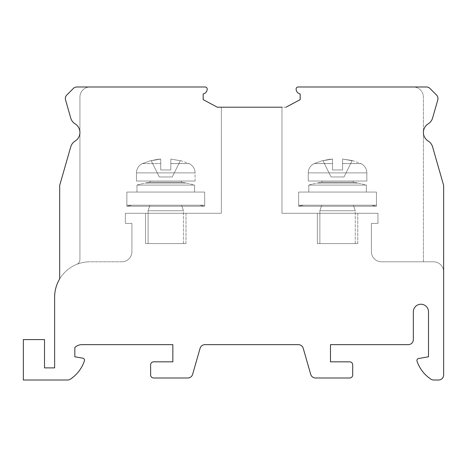 <?xml version="1.0" encoding="UTF-8"?>
<svg xmlns="http://www.w3.org/2000/svg" width="467" height="467" viewBox="0 0 467 467"><rect width="100%" height="100%" fill="white"/><g stroke="black" fill="none" stroke-linecap="round" stroke-linejoin="round"><path stroke-width="0.35" stroke-dasharray="2.33 1.75" d="M59.677 185.44L59.677 278.945A35.364 35.364 0 0 0 54.621 297.158L54.621 367.891L44.517 367.891L44.517 339.597L23.35 339.597L23.35 380.015L67.592 380.015A5.049 5.049 0 0 0 70.383 379.175A35.364 35.364 0 0 0 84.41 360.816A2.02 2.02 0 0 0 82.846 358.189L74.831 356.776L74.831 347.541A10.105 10.105 0 0 1 81.906 344.652L172.848 344.652L172.848 361.826L153.649 361.826A3.03 3.03 0 0 0 150.619 364.861L150.619 374.966A3.03 3.03 0 0 0 153.649 377.996L187.769 377.996A5.049 5.049 0 0 0 192.626 374.336L200.092 348.312A5.049 5.049 0 0 1 204.949 344.652L298.378 344.652A5.049 5.049 0 0 1 303.235 348.312L310.701 374.336A5.049 5.049 0 0 0 315.552 377.996L349.678 377.996A3.03 3.03 0 0 0 352.708 374.966L352.708 364.861A3.03 3.03 0 0 0 349.678 361.826L330.478 361.826L330.478 344.652L408.286 344.652A5.049 5.049 0 0 0 413.336 339.597L413.336 311.81A7.577 7.577 0 0 1 420.913 304.233A7.577 7.577 0 0 1 428.496 311.81L428.496 356.776L418.578 358.528A2.02 2.02 0 0 0 417.013 361.172A35.364 35.364 0 0 0 430.918 379.175A5.049 5.049 0 0 0 433.715 380.015L438.601 380.015A5.049 5.049 0 0 0 443.65 374.966L443.65 185.44L432.588 146.854A10.105 10.105 0 0 0 428.192 141.046A10.105 10.105 0 0 1 428.192 123.86A10.105 10.105 0 0 0 432.588 118.058L437.777 99.95A5.049 5.049 0 0 0 436.493 94.982L429.973 88.461A5.049 5.049 0 0 0 426.4 86.985A5.049 5.049 0 0 1 429.973 88.461A5.049 5.049 0 0 0 426.4 86.985L298.144 86.985A2.02 2.02 0 0 0 296.125 89.004A5.049 5.049 0 0 0 300.164 93.955L300.164 99.646L286.02 107.194L217.307 107.194L203.163 99.646L203.163 93.955A5.049 5.049 0 0 0 207.202 89.004A2.02 2.02 0 0 0 205.182 86.985L76.927 86.985L205.182 86.985A2.02 2.02 0 0 1 207.202 89.004A2.02 2.02 0 0 0 205.182 86.985L90.026 86.985A10.105 10.105 0 0 0 79.921 97.089A10.105 10.105 0 0 1 90.026 86.985L205.182 86.985A2.02 2.02 0 0 1 207.202 89.004A5.049 5.049 0 0 1 203.163 93.955L203.163 99.646L217.307 107.194L221.346 107.194L221.346 213.291L125.354 213.291L125.354 223.395L131.922 223.395L131.922 251.69L131.922 223.395L125.354 223.395L125.354 213.291L221.346 213.291L221.346 107.194L217.307 107.194L221.346 107.194L217.307 107.194L221.346 107.194L221.346 213.291L125.354 213.291L125.354 223.395L131.922 223.395L131.922 251.69A10.105 10.105 0 0 1 121.817 261.794L89.991 261.794A35.364 35.364 0 0 0 59.677 278.945L59.677 185.44L70.739 146.854L59.677 185.44L59.677 278.945A35.364 35.364 0 0 1 89.991 261.794A35.364 35.364 0 0 0 76.757 264.363A35.364 35.364 0 0 1 89.991 261.794A35.364 35.364 0 0 0 76.757 264.363A35.364 35.364 0 0 1 89.991 261.794L121.817 261.794A10.105 10.105 0 0 0 131.922 251.69L131.922 223.395L125.354 223.395L125.354 213.291L221.346 213.291L221.346 107.194L221.346 213.291L125.354 213.291L125.354 223.395L131.922 223.395L131.922 251.69A10.105 10.105 0 0 1 121.817 261.794L89.991 261.794L121.817 261.794A10.105 10.105 0 0 0 131.922 251.69L131.922 223.395L125.354 223.395L125.354 213.291L221.346 213.291L221.346 107.194M76.927 86.985A5.049 5.049 0 0 0 73.354 88.461A5.049 5.049 0 0 1 76.927 86.985A5.049 5.049 0 0 0 73.354 88.461L66.834 94.982A5.049 5.049 0 0 0 65.549 99.95L70.739 118.058A10.105 10.105 0 0 0 75.134 123.86A10.105 10.105 0 0 1 75.134 141.046A10.105 10.105 0 0 0 70.739 146.854A10.105 10.105 0 0 1 75.134 141.046A10.105 10.105 0 0 0 70.739 146.854M79.921 259.675A5.049 5.049 0 0 1 76.757 264.363A5.049 5.049 0 0 0 79.921 259.675L79.921 97.089A10.105 10.105 0 0 1 90.026 86.985A10.105 10.105 0 0 0 79.921 97.089L79.921 259.675A5.049 5.049 0 0 1 76.757 264.363A5.049 5.049 0 0 0 79.921 259.675M281.975 107.194L281.975 213.291L377.972 213.291L377.972 223.395L371.405 223.395L371.405 251.69A10.105 10.105 0 0 0 381.504 261.794A10.105 10.105 0 0 1 371.405 251.69L371.405 223.395L371.405 251.69A10.105 10.105 0 0 0 381.504 261.794L433.545 261.794A10.105 10.105 0 0 1 443.65 271.899L443.65 185.44L432.588 146.854L443.65 185.44L443.65 271.899A10.105 10.105 0 0 0 433.545 261.794L381.504 261.794A10.105 10.105 0 0 1 371.405 251.69L371.405 223.395L377.972 223.395L371.405 223.395L377.972 223.395L377.972 213.291L377.972 223.395L377.972 213.291L281.975 213.291L377.972 213.291L281.975 213.291L281.975 107.194L281.975 213.291L281.975 107.194L286.02 107.194L300.164 99.646L300.164 93.955A5.049 5.049 0 0 1 296.125 89.004A2.02 2.02 0 0 1 298.144 86.985L413.301 86.985A10.105 10.105 0 0 1 423.406 97.089A10.105 10.105 0 0 0 413.301 86.985A10.105 10.105 0 0 1 423.406 97.089L423.406 261.794L381.504 261.794L423.406 261.794L423.406 97.089L423.406 261.794L381.504 261.794A10.105 10.105 0 0 1 371.405 251.69L371.405 223.395L377.972 223.395L377.972 213.291L281.975 213.291L281.975 107.194L281.975 213.291L377.972 213.291L377.972 223.395L371.405 223.395L371.405 251.69A10.105 10.105 0 0 0 381.504 261.794L423.406 261.794L423.406 97.089A10.105 10.105 0 0 0 413.301 86.985L298.144 86.985A2.02 2.02 0 0 0 296.125 89.004A2.02 2.02 0 0 1 298.144 86.985A2.02 2.02 0 0 0 296.125 89.004A5.049 5.049 0 0 0 300.164 93.955L300.164 99.646L286.02 107.194L300.164 99.646L300.164 93.955A5.049 5.049 0 0 1 296.125 89.004A2.02 2.02 0 0 1 298.144 86.985L426.4 86.985M357.763 213.291L317.344 213.291L357.763 213.291L317.344 213.291L317.344 243.605L357.763 243.605L357.763 213.291L317.344 213.291L357.763 213.291L357.763 243.605L317.344 243.605L357.763 243.605L317.344 243.605L357.763 243.605L357.763 213.291L317.344 213.291L317.344 243.605L317.344 213.291M355.235 243.605L319.872 243.605L355.235 243.605L319.872 243.605L319.872 210.745L355.235 210.745L355.235 243.605L319.872 243.605L355.235 243.605L355.235 210.745L319.872 210.745L355.235 210.745L353.391 205.206L321.716 205.206L319.872 210.745L355.235 210.745L319.872 210.745L319.872 243.605L355.235 243.605L355.235 210.745L353.391 205.206L321.716 205.206L353.391 205.206L321.716 205.206L319.872 210.745L319.872 243.605M303.603 205.206L371.504 205.206L303.603 205.206L298.647 206.221L376.455 206.221L371.504 205.206L303.603 205.206L371.504 205.206L303.603 205.206L298.647 206.221L376.455 206.221L298.647 206.221L376.455 206.221L376.455 205.206L298.647 205.206L298.647 206.221L376.455 206.221L371.504 205.206L303.603 205.206L298.647 206.221L298.647 205.206L337.553 205.206L298.647 205.206L298.647 192.071L376.455 192.071L376.455 205.206L298.647 205.206L376.455 205.206L376.455 192.071L298.647 192.071L298.647 205.206L298.647 192.071L376.455 192.071L376.455 206.221L371.504 205.206M308.751 192.071L366.35 192.071L308.751 192.071L366.35 192.071L366.35 185.084L308.751 185.084L308.751 192.071L366.35 192.071L308.751 192.071L308.751 185.084L366.35 185.084L308.751 185.084A112.144 112.144 0 0 1 317.186 183.058L357.915 183.058A112.144 112.144 0 0 1 366.35 185.084L308.751 185.084L366.35 185.084L366.35 192.071L308.751 192.071L308.751 185.084A112.144 112.144 0 0 1 317.186 183.058L357.915 183.058A107.282 107.282 0 0 0 353.215 182.235L321.891 182.235A107.282 107.282 0 0 0 317.186 183.058L357.915 183.058A112.144 112.144 0 0 1 366.35 185.084L366.35 192.071M321.891 182.235L353.215 182.235L321.891 182.235L321.891 181.038L353.215 181.038L353.215 182.235L321.891 182.235A107.282 107.282 0 0 0 317.186 183.058A112.144 112.144 0 0 0 308.751 185.084L366.35 185.084A112.144 112.144 0 0 0 357.915 183.058A107.282 107.282 0 0 0 353.215 182.235L321.891 182.235L321.891 181.038L353.215 181.038L321.891 181.038L353.215 181.038L353.215 182.235A107.282 107.282 0 0 1 357.915 183.058L317.186 183.058A107.282 107.282 0 0 1 321.891 182.235L353.215 182.235L353.215 181.038L321.891 181.038L321.891 182.235M308.249 181.038L366.858 181.038L308.249 181.038L366.858 181.038L366.858 172.878L308.249 172.878L308.249 181.038L366.858 181.038L308.249 181.038L308.249 172.878A10.192 10.192 0 0 1 314.285 163.573L332.498 163.573L332.498 159.066C330.157 159.177 326.988 159.732 322.989 160.73L331.08 176.964L322.989 160.73L331.08 176.964L344.021 176.964L352.118 160.73L344.021 176.964L352.118 160.73L342.603 159.066L342.603 169.959L342.603 159.066L342.603 169.959L342.603 159.066L342.603 163.561L360.816 163.573A10.192 10.192 0 0 1 366.858 172.878L308.249 172.878A10.192 10.192 0 0 1 314.285 163.573L332.498 163.573L332.498 159.066L332.498 163.561L332.498 159.066L322.989 160.73L331.08 176.964L344.021 176.964L352.223 160.525L342.603 159.066L342.603 169.959L332.498 169.959L332.498 163.561L332.498 169.959L342.603 169.959L332.498 169.959L342.603 169.959L342.603 159.066L342.603 163.561L360.816 163.573A10.192 10.192 0 0 1 366.858 172.878L308.249 172.878L308.249 181.038L366.858 181.038L366.858 172.878L366.858 181.038M332.498 163.561L332.498 169.959L332.498 159.066L332.498 169.959L342.603 169.959L332.498 169.959L332.498 159.066C330.157 159.177 326.988 159.732 322.989 160.73L331.08 176.964L344.021 176.964L352.118 160.73L342.603 159.066L352.223 160.525L344.021 176.964L331.08 176.964L322.989 160.73L332.498 159.066L332.498 169.959L342.603 169.959L342.603 163.561L360.816 163.573A10.192 10.192 0 0 1 366.858 172.878L308.249 172.878A10.192 10.192 0 0 1 314.285 163.573L332.498 163.573L332.498 169.959L342.603 169.959L342.603 163.561L342.603 169.959L332.498 169.959L332.498 159.066C330.157 159.177 326.988 159.732 322.989 160.73L332.498 159.066L332.498 169.959L342.603 169.959L332.498 169.959L342.603 169.959L342.603 159.066L352.223 160.525L342.603 159.066L342.603 169.959L342.603 163.561M428.192 141.046A10.105 10.105 0 0 1 432.588 146.854A10.105 10.105 0 0 0 428.192 141.046A10.105 10.105 0 0 1 428.192 123.86A10.105 10.105 0 0 0 432.588 118.058L437.777 99.95A5.049 5.049 0 0 0 436.493 94.982L429.973 88.461L436.493 94.982A5.049 5.049 0 0 1 437.777 99.95L437.777 99.95M298.144 86.985A2.02 2.02 0 0 0 296.125 89.004M432.588 118.058A10.105 10.105 0 0 1 428.192 123.86M321.716 205.206L353.391 205.206L355.235 210.745L319.872 210.745L321.716 205.206L353.391 205.206M298.647 205.206L337.553 205.206L298.647 205.206L298.647 192.071L376.455 192.071L376.455 206.221L298.647 206.221L298.647 205.206L376.455 205.206L376.455 192.071L298.647 192.071L298.647 205.206L337.553 205.206L298.647 205.206L298.647 192.071L376.455 192.071L376.455 205.206M217.307 107.194L203.163 99.646L203.163 93.955A5.049 5.049 0 0 0 207.202 89.004A5.049 5.049 0 0 1 203.163 93.955L203.163 99.646L217.307 107.194M65.549 99.95L65.549 99.95A5.049 5.049 0 0 1 66.834 94.982L73.354 88.461L66.834 94.982A5.049 5.049 0 0 0 65.549 99.95L70.739 118.058A10.105 10.105 0 0 0 75.134 123.86A10.105 10.105 0 0 1 75.134 141.046M121.817 261.794A10.105 10.105 0 0 0 131.922 251.69A10.105 10.105 0 0 1 121.817 261.794M185.983 213.291L145.564 213.291L185.983 213.291L145.564 213.291L145.564 243.605L185.983 243.605L185.983 213.291L145.564 213.291L185.983 213.291L185.983 243.605L145.564 243.605L185.983 243.605L145.564 243.605L185.983 243.605L185.983 213.291L145.564 213.291L145.564 243.605L145.564 213.291M183.455 243.605L148.092 243.605L183.455 243.605L148.092 243.605L148.092 210.745L183.455 210.745L183.455 243.605L148.092 243.605L183.455 243.605L183.455 210.745L148.092 210.745L183.455 210.745L181.61 205.206L149.936 205.206L148.092 210.745L183.455 210.745L148.092 210.745L148.092 243.605L183.455 243.605L183.455 210.745L181.61 205.206L149.936 205.206L181.61 205.206L149.936 205.206L148.092 210.745L148.092 243.605M131.822 205.206L199.724 205.206L131.822 205.206L126.872 206.221L204.674 206.221L199.724 205.206L131.822 205.206L199.724 205.206L131.822 205.206L126.872 206.221L204.674 206.221L126.872 206.221L204.674 206.221L204.674 205.206L126.872 205.206L126.872 206.221L204.674 206.221L199.724 205.206L131.822 205.206L126.872 206.221L126.872 205.206L165.773 205.206L126.872 205.206L126.872 192.071L204.674 192.071L204.674 205.206L126.872 205.206L204.674 205.206L204.674 192.071L126.872 192.071L126.872 205.206L126.872 192.071L204.674 192.071L204.674 206.221L199.724 205.206M136.977 192.071L194.57 192.071L136.977 192.071L194.57 192.071L194.57 185.084L136.977 185.084L136.977 192.071L194.57 192.071L136.977 192.071L136.977 185.084L194.57 185.084L136.977 185.084A112.144 112.144 0 0 1 145.412 183.058L186.135 183.058A112.144 112.144 0 0 1 194.57 185.084L136.977 185.084L194.57 185.084L194.57 192.071L136.977 192.071L136.977 185.084A112.144 112.144 0 0 1 145.412 183.058L186.135 183.058A107.282 107.282 0 0 0 181.435 182.235L150.111 182.235A107.282 107.282 0 0 0 145.412 183.058L186.135 183.058A112.144 112.144 0 0 1 194.57 185.084L194.57 192.071M150.111 182.235L181.435 182.235L150.111 182.235L150.111 181.038L181.435 181.038L181.435 182.235L150.111 182.235A107.282 107.282 0 0 0 145.412 183.058A112.144 112.144 0 0 0 136.977 185.084L194.57 185.084A112.144 112.144 0 0 0 186.135 183.058A107.282 107.282 0 0 0 181.435 182.235L150.111 182.235L150.111 181.038L181.435 181.038L150.111 181.038L181.435 181.038L181.435 182.235A107.282 107.282 0 0 1 186.135 183.058L145.412 183.058A107.282 107.282 0 0 1 150.111 182.235L181.435 182.235L181.435 181.038L150.111 181.038L150.111 182.235M136.469 181.038L195.078 181.038L136.469 181.038L195.078 181.038L195.078 172.878L136.469 172.878L136.469 181.038L195.078 181.038L136.469 181.038L136.469 172.878A10.192 10.192 0 0 1 142.505 163.573A10.192 10.192 0 0 0 136.469 172.878L136.469 181.038L195.078 181.038L195.078 172.878L136.469 172.878A10.192 10.192 0 0 1 142.505 163.573M170.829 163.573L189.042 163.573L170.829 163.573L170.829 169.959L170.829 159.066L180.338 160.73L170.829 159.066L170.829 169.959L170.829 159.066L180.338 160.73L170.829 159.066L170.829 169.959L170.829 159.066L180.338 160.73L172.247 176.964L159.3 176.964L172.247 176.964L180.443 160.525L172.247 176.964L159.3 176.964L172.247 176.964L159.3 176.964L151.209 160.73L160.724 159.066L160.724 169.959L160.718 159.066L160.724 169.959L160.724 159.066L160.724 169.959L170.829 169.959L160.724 169.959L170.829 169.959L160.724 169.959L160.718 159.066C158.383 159.177 155.213 159.732 151.209 160.73L159.3 176.964L151.209 160.73L160.724 159.066L160.724 169.959L170.829 169.959L160.724 169.959L170.829 169.959L160.724 169.959L160.718 163.561L160.724 169.959L170.829 169.959L160.724 169.959L170.829 169.959L170.829 159.066L170.829 169.959L170.829 159.066L170.829 169.959L160.724 169.959L160.718 159.066C158.383 159.177 155.213 159.732 151.209 160.73L159.3 176.964L151.209 160.73L159.3 176.964L172.247 176.964L180.338 160.73L172.247 176.964L180.338 160.73L170.829 159.066L170.829 163.561L189.042 163.573A10.192 10.192 0 0 1 195.078 172.878L136.469 172.878L195.078 172.878A10.192 10.192 0 0 0 189.042 163.573A10.192 10.192 0 0 1 195.078 172.878L195.078 181.038M149.936 205.206L181.61 205.206L183.455 210.745L148.092 210.745L149.936 205.206L181.61 205.206M126.872 205.206L165.773 205.206L126.872 205.206L126.872 192.071L204.674 192.071L204.674 206.221L126.872 206.221L126.872 205.206L204.674 205.206L204.674 192.071L126.872 192.071L126.872 205.206L165.773 205.206L126.872 205.206L126.872 192.071L204.674 192.071L204.674 205.206M357.763 243.605L317.344 243.605M353.215 181.038L321.891 181.038M331.08 176.964L344.021 176.964L331.08 176.964M79.921 132.453A10.105 10.105 0 0 0 75.134 123.86A10.105 10.105 0 0 1 70.739 118.058M185.983 243.605L145.564 243.605M181.435 181.038L150.111 181.038M160.718 159.066L160.724 169.959L160.718 159.066C158.383 159.177 155.213 159.732 151.209 160.73L160.724 159.066M342.609 163.532L360.833 163.532L342.609 163.532L360.833 163.532L352.223 160.508M322.884 160.508L314.268 163.532L322.884 160.508L314.268 163.532L332.498 163.532M357.915 183.058L317.186 183.058L357.915 183.058M308.249 172.878L366.858 172.878L308.249 172.878M170.829 163.532L189.059 163.532L170.829 163.532L189.059 163.532L180.449 160.508M151.104 160.508L142.488 163.532L151.104 160.508L142.488 163.532L160.718 163.532M142.511 163.573L160.724 163.573M186.135 183.058L145.412 183.058L186.135 183.058M136.469 172.878L195.078 172.878L136.469 172.878"/><path stroke-width="0.7" d="M296.125 89.004A5.049 5.049 0 0 0 300.164 93.955L300.164 99.646L286.02 107.194L300.164 99.646L300.164 93.955A5.049 5.049 0 0 1 296.125 89.004A5.049 5.049 0 0 0 300.164 93.955L300.164 99.646L286.02 107.194L300.164 99.646L300.164 93.955A5.049 5.049 0 0 1 296.125 89.004A2.02 2.02 0 0 1 298.144 86.985L426.4 86.985A5.049 5.049 0 0 1 429.973 88.461L436.493 94.982A5.049 5.049 0 0 1 437.777 99.95L432.588 118.058A10.105 10.105 0 0 1 428.192 123.86A10.105 10.105 0 0 0 428.192 141.046A10.105 10.105 0 0 1 432.588 146.854L443.65 185.44L443.65 374.966A5.049 5.049 0 0 1 438.601 380.015L433.715 380.015A5.049 5.049 0 0 1 430.918 379.175A35.364 35.364 0 0 1 417.013 361.172A2.02 2.02 0 0 1 418.578 358.528L428.496 356.776L428.496 311.81A7.577 7.577 0 0 0 420.913 304.233A7.577 7.577 0 0 0 413.336 311.81L413.336 339.597A5.049 5.049 0 0 1 408.286 344.652L330.478 344.652L330.478 361.826L349.678 361.826A3.03 3.03 0 0 1 352.708 364.861L352.708 374.966A3.03 3.03 0 0 1 349.678 377.996L315.552 377.996A5.049 5.049 0 0 1 310.701 374.336L303.235 348.312A5.049 5.049 0 0 0 298.378 344.652L204.949 344.652A5.049 5.049 0 0 0 200.092 348.312L192.626 374.336A5.049 5.049 0 0 1 187.769 377.996L153.649 377.996A3.03 3.03 0 0 1 150.619 374.966L150.619 364.861A3.03 3.03 0 0 1 153.649 361.826L172.848 361.826L172.848 344.652L81.906 344.652A10.105 10.105 0 0 0 74.831 347.541L74.831 356.776L82.846 358.189A2.02 2.02 0 0 1 84.41 360.816A35.364 35.364 0 0 1 70.383 379.175A5.049 5.049 0 0 1 67.592 380.015L23.35 380.015L23.35 339.597L44.517 339.597L44.517 367.891L54.621 367.891L54.621 297.158A35.364 35.364 0 0 1 59.677 278.945L59.677 185.44L70.739 146.854A10.105 10.105 0 0 1 75.134 141.046A10.105 10.105 0 0 0 75.134 123.86A10.105 10.105 0 0 1 70.739 118.058L65.549 99.95A5.049 5.049 0 0 1 66.834 94.982L73.354 88.461A5.049 5.049 0 0 1 76.927 86.985L205.182 86.985A2.02 2.02 0 0 1 207.202 89.004A5.049 5.049 0 0 1 203.163 93.955L203.163 99.646L217.307 107.194L281.975 107.194M221.346 107.194L217.307 107.194L203.163 99.646L203.163 93.955A5.049 5.049 0 0 0 207.202 89.004A5.049 5.049 0 0 1 203.163 93.955L203.163 99.646L217.307 107.194L203.163 99.646L203.163 93.955A5.049 5.049 0 0 0 207.202 89.004A2.02 2.02 0 0 0 205.182 86.985A2.02 2.02 0 0 1 207.202 89.004A2.02 2.02 0 0 0 205.182 86.985L76.927 86.985M298.144 86.985L426.4 86.985M437.777 99.95L432.588 118.058M428.192 123.86A10.105 10.105 0 0 0 428.192 141.046M59.677 185.44L70.739 146.854M75.134 141.046A10.105 10.105 0 0 0 79.921 132.453M70.739 118.058L65.549 99.95"/></g></svg>
